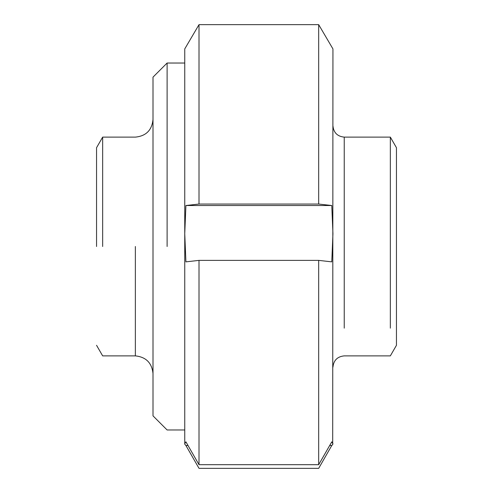 <?xml version="1.0" encoding="UTF-8"?>
<svg xmlns="http://www.w3.org/2000/svg" width="493" height="493" viewBox="0 0 493 493"><rect width="100%" height="100%" fill="white"/><g stroke="black" fill="none" stroke-linecap="round" stroke-linejoin="round"><path stroke-width="0.74" d="M184.752 49.331L184.752 444.088L184.992 444.501L184.752 443.669L185.91 441.839L199.012 464.689L318.681 464.689L331.783 441.839L332.941 443.669L332.701 444.501L331.783 445.499L329.688 445.499M199.012 260.378L185.91 261.863L184.752 233.694L185.91 205.526L199.012 204.047L318.681 204.047L331.783 205.526L332.941 233.694L331.783 261.863L318.681 260.378L199.012 260.378L199.012 464.689M188.006 445.499L185.91 445.499L184.992 444.501M331.783 445.499L318.681 468.35L199.012 468.35L185.91 445.499M332.941 49.331L332.701 444.501M318.681 260.378L318.681 464.689M332.941 48.912L318.681 24.65L199.012 24.65L184.752 48.912M199.012 24.65L199.012 204.047M318.681 24.65L318.681 204.047M185.91 205.526L331.783 205.526M390.345 328.153L390.345 137.122L396.452 147.709L396.452 345.291L390.345 355.878L344.237 355.878C337.391 356.562 333.625 360.321 332.941 367.168M167.115 246.5L167.115 63.03L167.115 246.5M184.752 63.03L167.115 63.03L153.003 77.142L153.003 415.858L167.115 429.97L184.752 429.97M135.359 246.5L135.359 355.878C145.996 357 151.875 362.879 153.003 373.521M102.655 246.5L102.655 137.122L102.655 246.5M96.548 246.5L96.548 147.709L96.548 246.5M344.237 328.153L344.237 137.122C337.391 136.438 333.625 132.679 332.941 125.832M344.237 137.122L390.345 137.122M96.548 147.709L102.655 137.122L135.359 137.122C146.064 136.068 151.943 130.183 153.003 119.479M135.359 355.878L102.655 355.878L96.548 345.291"/></g></svg>
